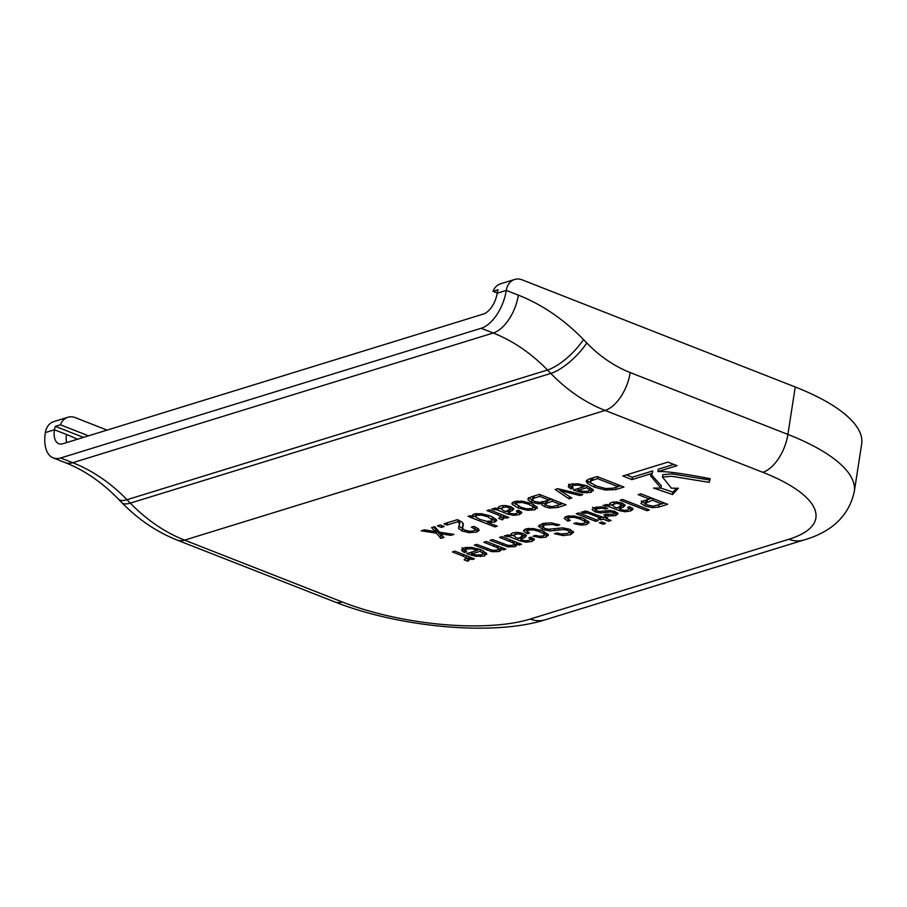 <?xml version="1.0" encoding="UTF-8"?>
<svg xmlns="http://www.w3.org/2000/svg" width="907" height="907" viewBox="0 0 907 907"><rect width="100%" height="100%" fill="white"/><g stroke="black" fill="none" stroke-linecap="round" stroke-linejoin="round"><path stroke-width="1.36" d="M514.677 279.458L500.517 283.823A16.95 13.242 72.9 0 0 493.023 291.351L498.079 289.798A16.95 13.242 72.9 0 0 497.183 293.222L506.287 290.41A16.95 13.242 -107.1 0 1 514.677 279.458A16.95 13.242 -107.1 0 1 522.126 279.844L795.246 386.983A169.53 55.951 8.8 0 1 861.65 444.113L854.303 491.56A169.53 55.951 -171.2 0 0 787.9 434.419L630.195 372.562A135.631 105.949 -107.1 0 1 586.772 342.959L583.462 339.547A203.44 158.929 72.9 0 0 518.339 295.138L506.287 290.41A33.91 17.97 -68.6 0 1 481.163 328.277L493.215 333.005L72.73 462.706L60.678 457.978L481.163 328.277M493.023 291.351L497.217 293.006M497.183 293.222A18.65 9.886 111.4 0 1 483.374 314.049L62.889 443.738A18.65 9.886 111.4 0 1 58.762 443.704A18.65 9.886 111.4 0 1 54.454 429.782A16.95 13.242 -107.1 0 1 55.35 426.358L60.406 424.793A16.95 13.242 -107.1 0 1 67.9 417.265L53.74 421.63A16.95 13.242 72.9 0 0 45.35 432.582A33.91 17.97 -68.6 0 0 53.196 457.91A33.91 17.97 -68.6 0 0 60.678 457.978M67.9 417.265A16.95 13.242 -107.1 0 1 75.338 417.651L107.094 430.111M83.478 437.389L55.35 426.358M60.406 424.793L88.535 435.836M620.116 500.199L622.599 499.428L649.367 509.938L646.895 510.698L620.116 500.199M646.895 510.698L647.144 509.065M605.366 509.042L602.237 508.237L597.396 508.623L595.774 509.677L597.18 510.97L599.924 511.457L609.765 510.505L615.048 511.457L618.018 513.679L615.683 515.595L608.291 516.072L603.858 514.961L606.193 514.235L613.064 514.439L614.481 513.509L613.325 512.546L610.343 512.036L600.502 512.977L595.105 511.865L592.101 509.643L594.754 507.501L601.398 506.832L607.747 508.305L605.366 509.042L605.593 507.614M595.105 511.865L595.468 509.496L592.464 507.274M600.502 512.977L600.751 511.412M610.343 512.036L610.57 510.539M613.325 512.546L613.574 510.992M614.481 513.509L614.81 511.378M608.291 516.072L608.484 514.791M615.683 515.595L616.046 513.226L614.424 513.623M617.361 512.704L616.046 513.226M595.774 509.677L596.296 507.092M597.396 508.623L597.679 506.854M602.237 508.237L602.429 506.979M576.262 513.725L578.791 512.943L598.212 520.561L595.695 521.344L576.262 513.725M595.695 521.344L595.944 519.677M588.858 521.91L586.92 524.507L581.262 525.13L573.859 523.543L576.262 522.806L580.265 523.668L583.983 523.362L585.253 522.421L584.312 521.117L580.072 518.985L574.188 517.341L569.245 517.466L568.043 518.702L570.22 520.425L567.805 521.174L564.199 518.305L566.626 516.298L574.04 515.981L582.748 518.18L588.858 521.91L589.028 522.999M568.077 518.747L565.174 516.899M567.805 521.174L568.167 518.872M568.406 515.924L568.043 518.702M569.245 517.466L569.494 515.8M574.188 517.341L574.392 516.038M580.072 518.985L580.321 517.341M584.312 521.117L584.641 518.985M585.253 522.421L585.185 519.235M581.262 525.13L581.478 523.713M586.92 524.507L587.283 522.137L585.174 522.613M588.552 521.57L587.283 522.137M548.123 534.472L546.173 537.08L540.515 537.704L533.112 536.116L535.527 535.368L539.529 536.23L543.236 535.924L544.506 534.983L543.565 533.679L539.325 531.559L533.452 529.903L528.498 530.028L527.307 531.275L529.473 532.999L527.069 533.735L523.452 530.878L525.89 528.872L533.293 528.543L542.001 530.754L548.123 534.472L548.293 535.561M527.341 531.321L524.439 529.473M527.069 533.735L527.42 531.434M527.659 528.498L527.307 531.275M528.498 530.028L528.758 528.362M533.452 529.903L533.656 528.6M539.325 531.559L539.574 529.903M543.565 533.679L543.894 531.559M544.506 534.983L544.449 531.808M540.515 537.704L540.731 536.286M546.173 537.08L546.536 534.699L544.427 535.175M547.805 534.132L546.536 534.699M516.389 543.928L516.627 545.572L514.779 546.672L507.637 546.842L489.973 540.345L492.501 539.563L508.079 545.39L512.296 545.368L513.498 544.835L513.691 543.644L512.5 542.613L499.519 537.398L502.002 536.627L521.514 544.291L519.155 545.016L516.389 543.928L516.627 542.375M512.5 542.613L512.772 540.855M513.498 544.835L514.042 541.354M513.872 542.454L514.054 541.275M502.501 545.254L502.75 543.588M507.637 546.842L507.875 545.345M514.779 546.672L515.142 544.302L513.668 544.642M517.001 543.202L515.142 544.302M519.155 545.016L519.405 543.463M434.702 526.661L439.51 532.182L453.953 534.393L450.745 535.379L440.485 533.735L443.931 537.488L440.825 538.373L436.369 533.146L421.177 530.822L424.351 529.847L435.337 531.593L431.562 527.625L434.702 526.661M435.337 531.593L435.7 529.223L433.591 527.001M436.369 533.146L436.743 530.776L435.485 530.584M440.825 538.373L441.187 536.003L436.743 530.776M442.287 535.686L441.187 536.003M440.485 533.735L440.7 532.364M450.745 535.379L450.972 533.94M468.67 558.224L469.645 559.596L467.57 561.172L464.101 559.812L466.289 558.088L463.624 556.331L452.4 551.932L454.883 551.161L474.395 558.825L472.037 559.551L468.67 558.224L468.908 556.671M463.624 556.331L463.874 554.699M466.686 555.798L466.368 558.678L466.652 555.787M467.57 561.172L467.933 558.791L466.447 558.213M468.454 560.957L468.828 558.587L467.933 558.791M472.037 559.551L472.286 557.986M586.67 487.717L578.473 490.233L582.589 491.356L588.36 491.243L589.584 489.712L586.67 487.717L586.942 485.925M589.958 487.342L589.641 490.302L589.811 487.15M578.473 490.233L578.768 488.317M586.115 485.619L584.199 486.209M593.167 489.701L591.058 492.41L582.283 492.671L573.326 490.007L584.131 486.674L578.303 485.132L573.439 485.37L572.034 486.991L573.383 488.17L570.945 488.918L568.247 486.56L569.074 484.928L570.798 484.191L578.122 483.794L587.464 486.118L593.167 489.701L593.325 490.812M569.188 487.785L569.551 485.415L568.61 484.191M570.945 488.918L571.308 486.549L569.551 485.415M571.988 486.345L571.308 486.549M572.396 483.85L572.034 486.991M573.439 485.37L573.7 483.692M578.303 485.132L578.507 483.85M584.131 486.674L584.38 485.041M577.838 491.617L578.212 489.247L577.022 488.862M582.283 492.671L582.487 491.333M587.044 492.966L587.271 491.481M591.058 492.41L591.432 490.041L589.618 490.415M592.883 489.383L591.432 490.041M552.136 501.265L545.096 503.884L547.193 505.766L552.329 506.65L560.435 504.507L552.136 501.265L552.42 499.485M560.435 504.507L560.707 502.739M545.096 503.884L545.878 501.129M547.159 502.795L547.488 500.641M551.603 499.167L549.234 499.893M539.79 496.412L533.883 498.238L532.216 500.097L534.495 501.469L540.436 502.421L549.211 500.108L539.79 496.412L540.062 494.644M549.211 500.108L549.483 498.34M533.169 496.288L532.216 500.097M533.883 498.238L534.234 495.959M557.454 507.546L549.597 508.011L544.88 506.775L541.819 504.814L541.876 503.702L537.783 503.725L531.593 502.251L528.135 500.029L527.965 498.85L530.822 497.002L539.37 494.372L566.138 504.87L557.454 507.546L557.794 505.324M528.135 500.029L528.43 498.102M531.593 502.251L531.956 499.882L528.498 497.66M537.783 503.725L537.998 502.353M545.254 504.405L542.182 502.444L541.819 504.814L542.103 502.206M542.182 502.444L542.239 501.322M544.88 506.775L545.22 504.609M549.597 508.011L549.823 506.503M562.918 503.6L560.458 504.36M510.029 508.974L508.43 507.546L505.414 506.911L501.004 508.26L503.294 510.607L505.936 511.639L510.029 508.974L510.392 506.525M502.727 507.16L502.988 505.471M505.414 506.911L505.63 505.516M508.43 507.546L508.68 506.004M512.364 510.528L509.065 512.002L508.872 512.727L509.961 513.271L513.294 513.952L516.639 513.453L517.999 512.058L516.321 510.981L518.634 510.267L521.888 512.784L519.348 514.552L513.816 515.346L508.113 514.235L496.877 509.825L491.787 508.986L496.231 508.226L498.465 508.804L498.362 507.24L500.517 505.891L505.528 505.505L510.947 506.73L513.884 508.77L512.364 510.528L512.727 508.158L509.235 510.358M498.362 507.24L498.465 508.804L498.782 506.764M494.213 509.938L494.496 508.101M494.576 509.768L494.837 508.101M494.916 509.643L495.154 508.124M495.891 509.553L496.106 508.215M496.877 509.825L497.093 508.408M508.113 514.235L508.487 511.865L506.423 511.06M500.936 508.906L498.589 507.988M513.816 515.346L514.031 513.918M519.348 514.552L519.722 512.183L518.044 512.602M521.174 511.582L519.722 512.183M518.419 510.188L518.056 512.557L518.26 510.38M508.872 512.727L509.428 509.632M488.034 516.888L481.776 515.131L476.436 515.301L475.574 516.945L480.086 519.484L486.708 521.287L491.299 521.106L492.807 517.058L492.603 520.187L488.034 516.888L488.283 515.233M475.699 513.679L475.574 516.945M476.436 515.301L476.708 513.543M481.776 515.131L481.98 513.793M494.632 522.092L487.433 522.307L497.285 526.173L494.905 526.91L468.046 516.366L470.28 515.686L472.989 516.752L472.445 515.097L474.35 513.94L481.356 513.702L490.46 516.004L496.208 519.416L496.639 520.709L494.632 522.092L494.995 519.711L492.614 520.153M472.989 516.752L473.329 514.337M494.905 526.91L495.154 525.334M475.483 516.763L473.137 515.845M487.433 522.307L487.581 521.355M490.846 522.591L491.072 521.162M496.038 519.258L494.995 519.711M437.401 525.822L440.28 524.938L444.249 526.491L441.369 527.386L437.401 525.822M441.369 527.386L441.664 525.482M660.965 488.113L650.489 475.699L652.303 473.318L631.975 479.588L622.86 476.005L667.926 462.105L677.041 465.688L657.938 471.583C665.727 471.13 683.152 473.499 710.226 478.703L709.195 482.365L709.569 479.996L671.94 473.885L662.847 474.656L662.473 477.025L671.429 488.193L678.357 488.238L672.506 494.508L653.471 488.057L660.965 488.113L661.328 485.744L651.147 474.429M709.943 478.647L709.569 479.996M657.938 471.583L658.301 469.202L673.822 464.418M631.975 479.588L632.349 477.218L626.442 474.894M652.303 473.318L652.666 470.948L632.349 477.218M672.506 494.508L672.869 492.138L660.965 488.102M676.52 488.227L672.869 492.138M709.195 482.365L671.565 476.254L662.473 477.025M474.531 528.826L471.323 527.16L473.839 526.377L478.454 528.849L479.123 530.459L476.56 532.092L469.18 532.67L462.23 531.037L458.534 528.418L459.6 523.611L457.82 521.695L447.049 525.017L443.954 523.804L457.491 519.632L462.298 522.251L463.262 525.13L462.491 528.43L464.815 530.13L469.475 531.23L473.567 530.912L475.098 529.915L474.849 526.808M447.049 525.017L447.4 522.738M457.82 521.695L458.092 519.892M459.361 525.006L459.736 520.663M459.724 522.625L459.962 521.242M458.534 528.418L458.897 526.026M462.23 531.037L462.593 528.668L458.897 526.049M469.18 532.67L469.407 531.23M476.56 532.092L476.923 529.722L474.951 530.198M478.567 529.03L476.923 529.722M475.098 529.915L475.313 527.001M463.318 523.577L462.853 526.06M463.012 524.371L462.491 528.43M503.181 516.843L504.156 518.226L502.081 519.79L498.612 518.43L500.8 516.707L498.136 514.949L486.912 510.55L489.395 509.791L508.906 517.443L506.548 518.169L503.181 516.843L503.419 515.289M498.136 514.949L498.385 513.317M501.197 514.416L500.879 517.296L501.163 514.405M502.081 519.79L502.444 517.421L500.959 516.831M502.966 519.575L503.34 517.205L502.444 517.421M506.548 518.169L506.798 516.616M522.443 502.535L517.092 502.727L515.607 503.68L520.754 507.172L525.867 508.714L532.171 508.657L533.18 506.741L528.668 504.247L522.443 502.535L522.647 501.22M528.668 504.247L528.917 502.637M533.645 504.53L533.588 507.716L533.531 504.473M516.004 501.208L515.607 503.68M517.092 502.727L517.353 501.004M537.114 507.092L534.96 509.802L527.625 510.301L518.26 508.011L512.194 504.417L511.945 503.204L514.496 501.548L522.058 501.118L531.162 503.442L537.114 507.092L537.273 508.192M512.194 504.417L512.5 502.444M515.958 504.462L512.795 502.263M518.26 508.011L518.543 506.197M527.625 510.301L527.829 508.974M534.96 509.802L535.323 507.432L533.565 507.818M536.808 506.775L535.323 507.432M557.794 488.692L582.748 494.666L579.868 495.551L560.05 490.54L571.818 498.034L569.108 498.873L555.152 489.508L557.794 488.692M569.108 498.873L569.471 496.537M560.095 490.199L557.862 488.703M560.05 490.54L560.243 489.27M579.868 495.551L580.106 494.032M597.509 478.613L590.718 480.971L590.831 482.853L596.421 486.005L605.638 488.578L613.2 488.17L618.064 486.674L597.509 478.613L597.781 476.787M618.064 486.674L618.336 484.848M591.081 478.601L590.31 481.708L591.693 478.227M592.622 480.12L592.974 477.842M615.74 489.576L605.343 490.029L594.244 487.116L587.747 483.714L586.069 481.107L588.994 479.066L597.157 476.549L623.925 487.048L615.74 489.576L616.091 487.274M587.747 483.714L588.11 481.345L586.954 480.064M591.353 483.306L588.11 481.345M594.244 487.116L594.538 485.188M605.343 490.029L605.57 488.567M620.705 485.778L618.075 486.594M480.052 551.331L471.855 553.86L475.96 554.982L481.73 554.857L482.966 553.338L480.052 551.331L480.325 549.54M483.329 550.968L483.023 553.916L483.182 550.764M471.855 553.86L472.15 551.944M479.497 549.245L477.581 549.835M486.549 553.327L484.44 556.025L475.653 556.286L466.697 553.621L477.513 550.288L471.685 548.746L466.822 548.984L465.416 550.606L466.754 551.796L464.316 552.544L461.629 550.186L462.445 548.554L464.18 547.805L471.504 547.409L480.846 549.733L486.549 553.327L486.708 554.426M462.559 551.411L462.933 549.03L461.992 547.805M464.316 552.544L464.69 550.175L462.933 549.03M465.779 547.477L464.69 550.175M466.822 548.984L467.082 547.306M465.359 550.005L465.416 550.606M471.685 548.746L471.878 547.465M477.513 550.288L477.762 548.667M471.221 555.243L471.595 552.873L470.404 552.476M475.653 556.286L475.869 554.959M480.427 556.581L480.653 555.095M484.44 556.025L484.814 553.655L482.989 554.041M486.265 552.998L484.814 553.655M500.709 548.769L500.947 550.413L499.099 551.513L491.957 551.683L474.293 545.175L476.81 544.404L492.388 550.232L496.605 550.209L497.818 549.665L498 548.486L496.821 547.454L483.839 542.239L486.311 541.468L505.834 549.12L503.476 549.846L500.709 548.769L500.947 547.204M496.821 547.454L497.093 545.697M497.818 549.665L498.362 546.195M498.181 547.295L498.374 546.116M486.81 550.084L487.07 548.418M491.957 551.683L492.184 550.186M499.099 551.513L499.462 549.132L497.988 549.472M501.322 548.043L499.462 549.132M503.476 549.846L503.714 548.293M522.568 535.844L520.969 534.416L517.942 533.781L513.532 535.13L515.822 537.477L518.464 538.509L522.568 535.844L522.931 533.395M515.267 534.03L515.527 532.341M517.942 533.781L518.158 532.386M520.969 534.416L521.208 532.874M524.904 537.398L521.604 538.871L521.412 539.597L522.5 540.141L525.833 540.81L529.166 540.311L530.538 538.928L528.86 537.851L531.173 537.137L534.416 539.654L531.887 541.422L526.343 542.205L520.652 541.105L509.417 536.695L504.326 535.844L508.77 535.096L511.004 535.663L510.902 534.098L513.056 532.76L518.056 532.375L523.486 533.588L526.423 535.64L524.904 537.398L525.266 535.028L521.774 537.227M510.902 534.098L511.004 535.663L511.321 533.633M506.752 536.797L507.036 534.971M507.115 536.627L507.364 534.971M507.455 536.502L507.693 534.983M508.43 536.422L508.646 535.073M509.417 536.695L509.632 535.277M520.652 541.105L521.026 538.735L518.963 537.93M513.464 535.765L511.129 534.847M526.343 542.205L526.57 540.776M531.887 541.422L532.25 539.053L530.584 539.472M533.713 538.441L532.25 539.053M530.958 537.057L530.584 539.427L530.799 537.25M521.412 539.597L521.967 536.502M557.102 525.686L552.59 524.484L545.13 524.926L542.896 526.015L544.495 528.362L548.644 529.269L562.635 527.874L569.573 529.246L573.609 532.148L570.582 534.711L563.145 535.572L554.426 533.713L557 532.919L561.184 533.94L567.533 533.452L569.664 531.853L567.589 530.289L563.474 529.541L549.789 530.958L542.409 529.416L538.497 526.162L542.261 523.668L550.719 522.84L559.676 524.892L557.102 525.686L557.351 524.087M542.511 526.922L539.314 525.096M542.409 529.416L542.737 527.307M549.789 530.958L550.05 529.223M554.642 530.64L554.948 528.668M563.474 529.541L563.723 527.953M567.589 530.289L567.839 528.668M569.664 531.853L570.015 529.439M563.145 535.572L563.383 534.053M570.582 534.711L570.945 532.33L569.154 532.772M573.133 531.4L570.945 532.33M543.27 523.645L542.511 526.74L543.803 523.271M545.13 524.926L545.436 522.965M552.59 524.484L552.805 523.101M599.323 522.761L601.84 521.99L605.559 523.452L603.03 524.223L599.323 522.761M603.03 524.223L603.291 522.557M605.638 518.339L611.091 520.471L608.586 521.253L603.132 519.11L600.785 519.836L598.098 518.781L600.457 518.056L587.725 513.067L583.847 513.192L581.262 512.183L586.376 511.219L602.962 517.285L604.958 516.673L607.633 517.727L605.638 518.339L605.842 517.024M583.847 513.192L584.165 511.185M584.289 513.033L584.584 511.14M585.831 512.693L586.058 511.197M587.725 513.067L587.951 511.537M600.457 518.056L600.717 516.4M600.785 519.836L600.581 517.239M603.132 519.11L603.438 517.137M602.418 517.069L601.148 517.466M608.586 521.253L608.835 519.598M605.751 517.625L604.051 516.956M621.284 505.392L619.696 503.963L616.669 503.328L612.259 504.677L614.549 507.024L617.191 508.056L621.284 505.392L621.658 502.943M613.994 503.578L614.254 501.888M616.669 503.328L616.885 501.934M619.696 503.963L619.934 502.421M623.619 506.945L620.331 508.419L620.127 509.144L621.227 509.689L624.56 510.369L627.893 509.87L629.265 508.476L627.576 507.398L629.889 506.684L633.143 509.201L630.614 510.97L625.07 511.763L619.379 510.652L608.132 506.242L603.053 505.403L607.497 504.643L609.719 505.222L609.617 503.657L611.783 502.308L616.783 501.922L622.213 503.136L625.138 505.188L623.619 506.945L623.993 504.575L620.501 506.775M609.617 503.657L609.719 505.222L610.037 503.181M605.479 506.344L605.763 504.519M605.831 506.185L606.091 504.519M606.182 506.061L606.42 504.53M607.157 505.97L607.361 504.632M608.132 506.242L608.359 504.825M619.379 510.652L619.742 508.283L617.69 507.478M612.191 505.324L609.855 504.405M625.07 511.763L625.297 510.335M630.614 510.97L630.977 508.6L629.299 509.02L629.526 506.798M632.428 507.999L630.977 508.6M620.127 509.144L620.694 506.049M645.115 503.294L647.632 505.086L653.289 506.14L661.793 503.918L652.518 500.279L645.115 503.294L646.238 500.074M647.065 501.956L647.417 499.712M652.518 500.279L652.802 498.465M652.042 498.17L649.48 498.952M661.793 503.918L662.076 502.104M658.55 507.104L652.19 507.648L644.877 505.947L640.898 503.351L643.097 501.038L649.457 499.077L638.143 494.632L640.886 493.793L667.654 504.292L658.55 507.104L658.913 504.802M649.457 499.077L649.741 497.263M644.877 505.947L645.24 503.578L641.26 500.97M652.19 507.648L652.428 506.117M664.434 503.034L661.815 503.839M45.35 432.582L54.454 429.782L66.494 434.498A203.44 158.929 -107.1 0 1 77.424 439.26M795.246 386.983L787.9 434.419A33.91 17.97 -68.6 0 1 762.776 472.298A135.631 44.76 8.8 0 1 788.943 539.246L530.278 619.039A135.631 44.76 8.8 0 1 342.29 601.987L184.586 540.13L605.071 410.429L762.776 472.298M605.74 512.523L606.012 510.766M607.917 512.228L608.166 510.55M509.745 541.411L509.995 539.767M468.205 561.025L468.568 558.655M502.716 519.643L503.079 517.273M494.054 546.241L494.315 544.608M558.338 530.107L558.644 528.135M584.664 512.909L584.936 511.14M66.494 434.498A18.65 9.886 -68.6 0 0 66.608 442.593M53.196 457.91L65.236 462.638A33.91 17.97 -68.6 0 0 72.73 462.706A169.53 132.445 72.9 0 1 127.003 499.712A33.91 11.553 135.9 0 1 118.409 499.088L121.719 502.501A33.91 11.553 -44.1 0 0 130.313 503.124L127.003 499.712L547.488 370.011L550.798 373.423L130.313 503.124A169.53 132.445 -107.1 0 0 184.586 540.13A33.91 17.97 111.4 0 1 177.092 540.062L334.808 601.919A33.91 17.97 -68.6 0 0 342.29 601.987M586.772 342.959A33.91 11.553 -44.1 0 1 550.798 373.423A169.53 132.445 72.9 0 0 605.071 410.429A33.91 17.97 111.4 0 0 630.195 372.562M583.462 339.547A33.91 11.553 135.9 0 1 547.488 370.011A169.53 132.445 -107.1 0 0 493.215 333.005A33.91 17.97 -68.6 0 0 518.339 295.138M530.278 619.039A33.91 26.484 72.9 0 0 545.164 619.81L803.84 540.016A33.91 26.484 -107.1 0 1 788.943 539.246M514.224 541.91L513.861 544.291M509.031 509.972L508.668 512.342M459.962 521.899L459.6 524.269M462.785 525.13L462.423 527.5M498.544 546.751L498.181 549.12M521.57 536.842L521.196 539.212M629.685 506.605L629.311 508.974M620.286 506.389L619.923 508.759M65.236 462.638C84.09 470.019 101.822 482.161 118.409 499.088M334.808 601.919C398.592 627.122 492.807 636.442 545.164 619.81M121.719 502.501C138.079 519.36 156.537 531.876 177.092 540.062M854.303 491.56C848.929 515.698 832.104 531.842 803.84 540.016"/></g></svg>
